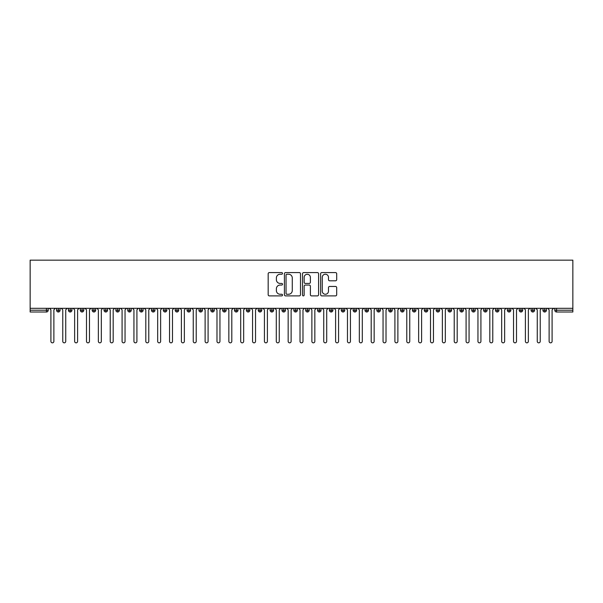 <?xml version="1.0" encoding="UTF-8"?>
<svg xmlns="http://www.w3.org/2000/svg" width="603" height="603" viewBox="0 0 603 603"><rect width="100%" height="100%" fill="white"/><g stroke="black" fill="none" stroke-linecap="round" stroke-linejoin="round"><path stroke-width="0.9" d="M282.521 273.415A0.814 0.814 0 0 0 281.707 272.594L269.337 272.594A1.161 1.161 0 0 0 268.169 273.762L268.169 294.716A1.161 1.161 0 0 0 269.337 295.885L281.707 295.885A0.814 0.814 0 0 0 282.521 295.071A0.814 0.814 0 0 0 281.707 294.256L280.109 294.256A3.724 3.724 0 0 1 276.378 290.525L276.378 288.784A3.724 3.724 0 0 1 280.109 285.053L281.707 285.053A0.814 0.814 0 0 0 282.521 284.239A0.814 0.814 0 0 0 281.707 283.425L280.109 283.425A3.724 3.724 0 0 1 276.378 279.702L276.378 277.953A3.724 3.724 0 0 1 280.109 274.229L281.707 274.229A0.814 0.814 0 0 0 282.521 273.415M335.532 280.802A1.161 1.161 0 0 0 336.693 279.641L336.693 273.762A1.161 1.161 0 0 0 335.532 272.594L321.791 272.594A1.161 1.161 0 0 0 320.623 273.762L320.623 294.716A1.161 1.161 0 0 0 321.791 295.885L335.532 295.885A1.161 1.161 0 0 0 336.693 294.716L336.693 287.616A1.161 1.161 0 0 0 335.532 286.455L329.645 286.455A1.161 1.161 0 0 0 328.484 287.616L328.484 291.136A3.113 3.113 0 0 1 325.371 294.256A3.113 3.113 0 0 1 322.258 291.136L322.258 277.342A3.113 3.113 0 0 1 325.371 274.229A3.113 3.113 0 0 1 328.484 277.342L328.484 279.641A1.161 1.161 0 0 0 329.645 280.802L335.532 280.802M30.15 308.321L30.15 260.157L572.85 260.157L572.85 308.321L30.15 308.321L30.15 310.221L46.431 310.221L46.431 308.321M300.482 273.762A1.161 1.161 0 0 0 299.314 272.594L285.581 272.594A1.161 1.161 0 0 0 284.412 273.762L284.412 294.716A1.161 1.161 0 0 0 285.581 295.885L299.314 295.885A1.161 1.161 0 0 0 300.482 294.716L300.482 273.762M303.686 272.594L317.419 272.594A1.161 1.161 0 0 1 318.588 273.762L318.588 294.716A1.161 1.161 0 0 1 317.419 295.885L311.54 295.885A1.161 1.161 0 0 1 310.379 294.716L310.379 286.221A1.161 1.161 0 0 0 309.211 285.053L305.314 285.053A1.161 1.161 0 0 0 304.146 286.221L304.146 295.071A0.814 0.814 0 0 1 303.332 295.885A0.814 0.814 0 0 1 302.518 295.071L302.518 273.762A1.161 1.161 0 0 1 303.686 272.594M48.21 310.221L46.431 310.221L46.431 312A1.779 1.779 0 0 0 48.21 310.221L48.21 308.321L48.21 310.221A1.779 1.779 0 0 1 46.431 312L30.15 312L30.15 310.221M572.85 308.321L572.85 312L556.569 312A1.779 1.779 0 0 1 554.79 310.221L554.79 308.321M58.355 308.321L58.355 312A1.779 1.779 0 0 1 56.576 310.221L56.576 308.321L56.576 310.221A1.779 1.779 0 0 0 58.355 312A1.779 1.779 0 0 0 60.074 310.221L60.074 308.321M70.212 308.321L70.212 312A1.779 1.779 0 0 1 68.433 310.221L68.433 308.321L68.433 310.221A1.779 1.779 0 0 0 70.212 312A1.779 1.779 0 0 0 71.938 310.221L71.938 308.321M82.076 308.321L82.076 312A1.779 1.779 0 0 1 80.297 310.221L80.297 308.321L80.297 310.221A1.779 1.779 0 0 0 82.076 312A1.779 1.779 0 0 0 83.794 310.221L83.794 308.321M93.94 308.321L93.94 312A1.779 1.779 0 0 1 92.161 310.221L92.161 308.321L92.161 310.221A1.779 1.779 0 0 0 93.94 312A1.779 1.779 0 0 0 95.658 310.221L95.658 308.321M105.804 308.321L105.804 312A1.779 1.779 0 0 1 104.025 310.221L104.025 308.321L104.025 310.221A1.779 1.779 0 0 0 105.804 312A1.779 1.779 0 0 0 107.522 310.221L107.522 308.321M117.66 308.321L117.66 312A1.779 1.779 0 0 1 115.882 310.221L115.882 308.321L115.882 310.221A1.779 1.779 0 0 0 117.66 312A1.779 1.779 0 0 0 119.386 310.221L119.386 308.321M129.524 308.321L129.524 312A1.779 1.779 0 0 1 127.746 310.221L127.746 308.321L127.746 310.221A1.779 1.779 0 0 0 129.524 312A1.779 1.779 0 0 0 131.243 310.221L131.243 308.321M141.388 308.321L141.388 312A1.779 1.779 0 0 1 139.61 310.221L139.61 308.321L139.61 310.221A1.779 1.779 0 0 0 141.388 312A1.779 1.779 0 0 0 143.107 310.221L143.107 308.321M153.252 308.321L153.252 312A1.779 1.779 0 0 1 151.474 310.221A1.779 1.779 0 0 0 153.252 312A1.779 1.779 0 0 1 151.474 310.221L151.474 308.321M154.971 308.321L154.971 310.221A1.779 1.779 0 0 1 153.252 312A1.779 1.779 0 0 0 154.971 310.221L151.474 310.221M165.116 308.321L165.116 312A1.779 1.779 0 0 1 163.338 310.221L163.338 308.321L163.338 310.221A1.779 1.779 0 0 0 165.116 312A1.779 1.779 0 0 0 166.835 310.221L166.835 308.321M176.973 308.321L176.973 312A1.779 1.779 0 0 1 175.194 310.221L175.194 308.321L175.194 310.221A1.779 1.779 0 0 0 176.973 312A1.779 1.779 0 0 0 178.699 310.221L178.699 308.321M188.837 308.321L188.837 312A1.779 1.779 0 0 1 187.058 310.221L187.058 308.321L187.058 310.221A1.779 1.779 0 0 0 188.837 312A1.779 1.779 0 0 0 190.556 310.221L190.556 308.321M200.701 308.321L200.701 312A1.779 1.779 0 0 1 198.922 310.221A1.779 1.779 0 0 0 200.701 312A1.779 1.779 0 0 1 198.922 310.221L198.922 308.321M202.42 308.321L202.42 310.221A1.779 1.779 0 0 1 200.701 312A1.779 1.779 0 0 0 202.42 310.221L198.922 310.221M212.565 312A1.779 1.779 0 0 1 210.786 310.221L210.786 308.321L210.786 310.221A1.779 1.779 0 0 0 212.565 312A1.779 1.779 0 0 0 214.284 310.221L214.284 308.321L214.284 310.221A1.779 1.779 0 0 1 212.565 312L212.565 310.221L214.284 310.221M224.422 308.321L224.422 312A1.779 1.779 0 0 1 222.643 310.221L222.643 308.321L222.643 310.221A1.779 1.779 0 0 0 224.422 312A1.779 1.779 0 0 0 226.148 310.221L226.148 308.321M236.286 308.321L236.286 312A1.779 1.779 0 0 1 234.507 310.221L234.507 308.321L234.507 310.221A1.779 1.779 0 0 0 236.286 312A1.779 1.779 0 0 0 238.004 310.221L238.004 308.321M248.15 308.321L248.15 310.221L246.371 310.221L246.371 308.321L246.371 310.221A1.779 1.779 0 0 0 248.15 312A1.779 1.779 0 0 0 249.868 310.221L249.868 308.321L249.868 310.221A1.779 1.779 0 0 1 248.15 312A1.779 1.779 0 0 1 246.371 310.221A1.779 1.779 0 0 0 248.15 312L248.15 310.221L249.868 310.221M260.014 308.321L260.014 312A1.779 1.779 0 0 1 258.235 310.221L258.235 308.321L258.235 310.221A1.779 1.779 0 0 0 260.014 312A1.779 1.779 0 0 0 261.732 310.221L261.732 308.321M271.878 308.321L271.878 312A1.779 1.779 0 0 1 270.091 310.221L270.091 308.321L270.091 310.221A1.779 1.779 0 0 0 271.878 312A1.779 1.779 0 0 0 273.596 310.221L273.596 308.321M283.734 308.321L283.734 312A1.779 1.779 0 0 1 281.955 310.221L281.955 308.321L281.955 310.221A1.779 1.779 0 0 0 283.734 312A1.779 1.779 0 0 0 285.453 310.221L285.453 308.321M295.598 308.321L295.598 312A1.779 1.779 0 0 1 293.819 310.221L293.819 308.321M297.317 308.321L297.317 310.221A1.779 1.779 0 0 1 295.598 312A1.779 1.779 0 0 0 297.317 310.221L293.819 310.221A1.779 1.779 0 0 0 295.598 312M307.462 308.321L307.462 312A1.779 1.779 0 0 1 305.683 310.221L305.683 308.321L305.683 310.221A1.779 1.779 0 0 0 307.462 312A1.779 1.779 0 0 0 309.181 310.221L309.181 308.321M319.326 308.321L319.326 312A1.779 1.779 0 0 1 317.547 310.221L317.547 308.321M321.045 308.321L321.045 310.221A1.779 1.779 0 0 1 319.326 312A1.779 1.779 0 0 0 321.045 310.221L317.547 310.221A1.779 1.779 0 0 0 319.326 312M331.183 308.321L331.183 312A1.779 1.779 0 0 1 329.404 310.221L329.404 308.321M332.909 308.321L332.909 310.221A1.779 1.779 0 0 1 331.183 312A1.779 1.779 0 0 0 332.909 310.221L329.404 310.221A1.779 1.779 0 0 0 331.183 312M343.047 308.321L343.047 312A1.779 1.779 0 0 1 341.268 310.221A1.779 1.779 0 0 0 343.047 312A1.779 1.779 0 0 1 341.268 310.221L341.268 308.321M344.765 308.321L344.765 310.221L344.765 308.321M354.911 308.321L354.911 312A1.779 1.779 0 0 1 353.132 310.221L353.132 308.321M356.629 308.321L356.629 310.221A1.779 1.779 0 0 1 354.911 312A1.779 1.779 0 0 0 356.629 310.221L353.132 310.221A1.779 1.779 0 0 0 354.911 312M366.775 308.321L366.775 312A1.779 1.779 0 0 1 364.996 310.221L364.996 308.321M368.493 308.321L368.493 310.221A1.779 1.779 0 0 1 366.775 312A1.779 1.779 0 0 0 368.493 310.221L364.996 310.221A1.779 1.779 0 0 0 366.775 312M378.631 308.321L378.631 312A1.779 1.779 0 0 1 376.852 310.221L376.852 308.321M380.357 308.321L380.357 310.221A1.779 1.779 0 0 1 378.631 312A1.779 1.779 0 0 0 380.357 310.221L376.852 310.221A1.779 1.779 0 0 0 378.631 312M390.495 308.321L390.495 312A1.779 1.779 0 0 1 388.716 310.221L388.716 308.321M392.214 308.321L392.214 310.221A1.779 1.779 0 0 1 390.495 312A1.779 1.779 0 0 0 392.214 310.221L388.716 310.221A1.779 1.779 0 0 0 390.495 312M402.359 308.321L402.359 312A1.779 1.779 0 0 1 400.58 310.221L400.58 308.321M404.078 308.321L404.078 310.221L404.078 308.321M414.223 308.321L414.223 312A1.779 1.779 0 0 1 412.444 310.221L412.444 308.321M415.942 308.321L415.942 310.221A1.779 1.779 0 0 1 414.223 312A1.779 1.779 0 0 0 415.942 310.221L412.444 310.221A1.779 1.779 0 0 0 414.223 312M426.087 308.321L426.087 312A1.779 1.779 0 0 1 424.301 310.221L424.301 308.321L424.301 310.221A1.779 1.779 0 0 0 426.087 312A1.779 1.779 0 0 0 427.806 310.221L427.806 308.321M437.944 308.321L437.944 312A1.779 1.779 0 0 1 436.165 310.221L436.165 308.321M439.662 308.321L439.662 310.221L439.662 308.321M449.808 308.321L449.808 312A1.779 1.779 0 0 1 448.029 310.221A1.779 1.779 0 0 0 449.808 312A1.779 1.779 0 0 1 448.029 310.221L448.029 308.321M451.526 308.321L451.526 310.221L451.526 308.321M461.672 308.321L461.672 312A1.779 1.779 0 0 1 459.893 310.221L459.893 308.321L459.893 310.221A1.779 1.779 0 0 0 461.672 312A1.779 1.779 0 0 0 463.39 310.221L463.39 308.321M473.536 308.321L473.536 312A1.779 1.779 0 0 1 471.757 310.221A1.779 1.779 0 0 0 473.536 312A1.779 1.779 0 0 1 471.757 310.221L471.757 308.321M475.254 308.321L475.254 310.221A1.779 1.779 0 0 1 473.536 312A1.779 1.779 0 0 0 475.254 310.221L471.757 310.221M485.392 308.321L485.392 312A1.779 1.779 0 0 1 483.614 310.221L483.614 308.321L483.614 310.221A1.779 1.779 0 0 0 485.392 312A1.779 1.779 0 0 0 487.118 310.221L487.118 308.321M497.256 308.321L497.256 312A1.779 1.779 0 0 1 495.478 310.221L495.478 308.321M498.975 308.321L498.975 310.221L498.975 308.321M509.12 308.321L509.12 312A1.779 1.779 0 0 1 507.342 310.221A1.779 1.779 0 0 0 509.12 312A1.779 1.779 0 0 1 507.342 310.221L507.342 308.321M510.839 308.321L510.839 310.221L510.839 308.321M520.984 308.321L520.984 312A1.779 1.779 0 0 1 519.206 310.221L519.206 308.321M522.703 308.321L522.703 310.221L522.703 308.321M532.841 308.321L532.841 312A1.779 1.779 0 0 1 531.062 310.221L531.062 308.321M534.567 308.321L534.567 310.221A1.779 1.779 0 0 1 532.841 312A1.779 1.779 0 0 0 534.567 310.221L531.062 310.221A1.779 1.779 0 0 0 532.841 312M544.705 308.321L544.705 312A1.779 1.779 0 0 1 542.926 310.221A1.779 1.779 0 0 0 544.705 312A1.779 1.779 0 0 1 542.926 310.221L542.926 308.321M546.424 308.321L546.424 310.221A1.779 1.779 0 0 1 544.705 312A1.779 1.779 0 0 0 546.424 310.221L542.926 310.221M212.565 308.321L212.565 310.221L210.786 310.221M343.047 312A1.779 1.779 0 0 0 344.765 310.221A1.779 1.779 0 0 1 343.047 312M402.359 312A1.779 1.779 0 0 0 404.078 310.221A1.779 1.779 0 0 1 402.359 312A1.779 1.779 0 0 1 400.58 310.221L404.078 310.221M437.944 312A1.779 1.779 0 0 0 439.662 310.221A1.779 1.779 0 0 1 437.944 312A1.779 1.779 0 0 1 436.165 310.221L439.662 310.221M449.808 312A1.779 1.779 0 0 0 451.526 310.221A1.779 1.779 0 0 1 449.808 312M497.256 312A1.779 1.779 0 0 0 498.975 310.221A1.779 1.779 0 0 1 497.256 312A1.779 1.779 0 0 1 495.478 310.221L498.975 310.221M509.12 312A1.779 1.779 0 0 0 510.839 310.221A1.779 1.779 0 0 1 509.12 312M520.984 312A1.779 1.779 0 0 0 522.703 310.221A1.779 1.779 0 0 1 520.984 312A1.779 1.779 0 0 1 519.206 310.221L522.703 310.221M556.569 312A1.779 1.779 0 0 1 554.79 310.221A1.779 1.779 0 0 0 556.569 312L556.569 310.221L572.85 310.221M286.855 274.229A0.814 0.814 0 0 0 286.041 275.043L286.041 293.442A0.814 0.814 0 0 0 286.855 294.256L288.543 294.256A3.724 3.724 0 0 0 292.274 290.525L292.274 277.953A3.724 3.724 0 0 0 288.543 274.229L286.855 274.229M310.379 277.403A3.113 3.113 0 0 0 307.266 274.282A3.113 3.113 0 0 0 304.146 277.403L304.146 282.264A1.161 1.161 0 0 0 305.314 283.425L309.211 283.425A1.161 1.161 0 0 0 310.379 282.264L310.379 277.403M50.908 341.358L50.908 309.806L50.908 341.358A1.485 1.485 0 0 0 52.393 342.843A1.485 1.485 0 0 0 53.878 341.358L53.878 309.806L53.878 341.358M55.355 308.321L53.878 309.806M50.908 309.806L49.423 308.321M62.772 341.358L62.772 309.806L62.772 341.358A1.485 1.485 0 0 0 64.257 342.843A1.485 1.485 0 0 0 65.735 341.358L65.735 309.806L65.735 341.358M74.636 341.358L74.636 309.806L74.636 341.358A1.485 1.485 0 0 0 76.114 342.843A1.485 1.485 0 0 0 77.599 341.358L77.599 309.806L77.599 341.358M86.493 341.358L86.493 309.806L86.493 341.358A1.485 1.485 0 0 0 87.978 342.843A1.485 1.485 0 0 0 89.463 341.358L89.463 309.806L89.463 341.358M98.357 341.358L98.357 309.806L98.357 341.358A1.485 1.485 0 0 0 99.842 342.843A1.485 1.485 0 0 0 101.327 341.358L101.327 309.806L101.327 341.358M67.219 308.321L65.735 309.806M62.772 309.806L61.287 308.321M79.083 308.321L77.599 309.806M74.636 309.806L73.151 308.321M90.947 308.321L89.463 309.806M86.493 309.806L85.015 308.321M102.804 308.321L101.327 309.806M98.357 309.806L96.872 308.321M110.221 341.358L110.221 309.806L110.221 341.358A1.485 1.485 0 0 0 111.706 342.843A1.485 1.485 0 0 0 113.183 341.358L113.183 309.806L113.183 341.358M114.668 308.321L113.183 309.806M110.221 309.806L108.736 308.321M122.085 341.358L122.085 309.806L122.085 341.358A1.485 1.485 0 0 0 123.562 342.843A1.485 1.485 0 0 0 125.047 341.358L125.047 309.806L125.047 341.358M133.941 341.358L133.941 309.806L133.941 341.358A1.485 1.485 0 0 0 135.426 342.843A1.485 1.485 0 0 0 136.911 341.358L136.911 309.806L136.911 341.358M145.805 341.358L145.805 309.806L145.805 341.358A1.485 1.485 0 0 0 147.29 342.843A1.485 1.485 0 0 0 148.775 341.358L148.775 309.806L148.775 341.358M157.669 341.358L157.669 309.806L157.669 341.358A1.485 1.485 0 0 0 159.154 342.843A1.485 1.485 0 0 0 160.632 341.358L160.632 309.806L160.632 341.358M126.532 308.321L125.047 309.806M122.085 309.806L120.6 308.321M138.396 308.321L136.911 309.806M133.941 309.806L132.464 308.321M150.253 308.321L148.775 309.806M145.805 309.806L144.328 308.321M162.117 308.321L160.632 309.806M157.669 309.806L156.185 308.321M169.533 341.358L169.533 309.806L169.533 341.358A1.485 1.485 0 0 0 171.018 342.843A1.485 1.485 0 0 0 172.496 341.358L172.496 309.806L172.496 341.358M181.397 341.358L181.397 309.806L181.397 341.358A1.485 1.485 0 0 0 182.875 342.843A1.485 1.485 0 0 0 184.36 341.358L184.36 309.806L184.36 341.358M193.254 341.358L193.254 309.806L193.254 341.358A1.485 1.485 0 0 0 194.739 342.843A1.485 1.485 0 0 0 196.224 341.358L196.224 309.806L196.224 341.358M205.118 341.358L205.118 309.806L205.118 341.358A1.485 1.485 0 0 0 206.603 342.843A1.485 1.485 0 0 0 208.088 341.358L208.088 309.806L208.088 341.358M216.982 341.358L216.982 309.806L216.982 341.358A1.485 1.485 0 0 0 218.467 342.843A1.485 1.485 0 0 0 219.944 341.358L219.944 309.806L219.944 341.358M173.981 308.321L172.496 309.806M169.533 309.806L168.049 308.321M185.845 308.321L184.36 309.806M181.397 309.806L179.913 308.321M197.709 308.321L196.224 309.806M193.254 309.806L191.777 308.321M209.565 308.321L208.088 309.806M205.118 309.806L203.633 308.321M221.429 308.321L219.944 309.806M216.982 309.806L215.497 308.321M228.846 341.358L228.846 309.806L228.846 341.358A1.485 1.485 0 0 0 230.323 342.843A1.485 1.485 0 0 0 231.808 341.358L231.808 309.806L231.808 341.358M233.293 308.321L231.808 309.806M228.846 309.806L227.361 308.321M240.703 341.358L240.703 309.806L240.703 341.358A1.485 1.485 0 0 0 242.187 342.843A1.485 1.485 0 0 0 243.672 341.358L243.672 309.806L243.672 341.358M245.157 308.321L243.672 309.806M240.703 309.806L239.225 308.321M252.567 341.358L252.567 309.806L252.567 341.358A1.485 1.485 0 0 0 254.051 342.843A1.485 1.485 0 0 0 255.536 341.358L255.536 309.806L255.536 341.358M257.014 308.321L255.536 309.806M252.567 309.806L251.082 308.321M264.431 341.358L264.431 309.806L264.431 341.358A1.485 1.485 0 0 0 265.915 342.843A1.485 1.485 0 0 0 267.393 341.358L267.393 309.806L267.393 341.358M268.878 308.321L267.393 309.806M264.431 309.806L262.946 308.321M276.295 341.358L276.295 309.806L276.295 341.358A1.485 1.485 0 0 0 277.772 342.843A1.485 1.485 0 0 0 279.257 341.358L279.257 309.806L279.257 341.358M280.742 308.321L279.257 309.806M276.295 309.806L274.81 308.321M288.159 341.358L288.159 309.806L288.159 341.358A1.485 1.485 0 0 0 289.636 342.843A1.485 1.485 0 0 0 291.121 341.358L291.121 309.806L291.121 341.358M292.606 308.321L291.121 309.806M288.159 309.806L286.674 308.321M300.015 341.358L300.015 309.806L300.015 341.358A1.485 1.485 0 0 0 301.5 342.843A1.485 1.485 0 0 0 302.985 341.358L302.985 309.806L302.985 341.358M304.462 308.321L302.985 309.806M300.015 309.806L298.538 308.321M311.879 341.358L311.879 309.806L311.879 341.358A1.485 1.485 0 0 0 313.364 342.843A1.485 1.485 0 0 0 314.841 341.358L314.841 309.806L314.841 341.358M316.326 308.321L314.841 309.806M311.879 309.806L310.394 308.321M323.743 341.358L323.743 309.806L323.743 341.358A1.485 1.485 0 0 0 325.228 342.843A1.485 1.485 0 0 0 326.705 341.358L326.705 309.806L326.705 341.358M328.19 308.321L326.705 309.806M323.743 309.806L322.258 308.321M335.607 341.358L335.607 309.806L335.607 341.358A1.485 1.485 0 0 0 337.085 342.843A1.485 1.485 0 0 0 338.569 341.358L338.569 309.806L338.569 341.358M340.054 308.321L338.569 309.806M335.607 309.806L334.122 308.321M347.464 341.358L347.464 309.806L347.464 341.358A1.485 1.485 0 0 0 348.949 342.843A1.485 1.485 0 0 0 350.433 341.358L350.433 309.806L350.433 341.358M351.918 308.321L350.433 309.806M347.464 309.806L345.986 308.321M359.328 341.358L359.328 309.806L359.328 341.358A1.485 1.485 0 0 0 360.813 342.843A1.485 1.485 0 0 0 362.297 341.358L362.297 309.806L362.297 341.358M363.775 308.321L362.297 309.806M359.328 309.806L357.843 308.321M371.192 341.358L371.192 309.806L371.192 341.358A1.485 1.485 0 0 0 372.677 342.843A1.485 1.485 0 0 0 374.154 341.358L374.154 309.806L374.154 341.358M375.639 308.321L374.154 309.806M371.192 309.806L369.707 308.321M383.056 341.358L383.056 309.806L383.056 341.358A1.485 1.485 0 0 0 384.533 342.843A1.485 1.485 0 0 0 386.018 341.358L386.018 309.806L386.018 341.358M387.503 308.321L386.018 309.806M383.056 309.806L381.571 308.321M394.912 341.358L394.912 309.806L394.912 341.358A1.485 1.485 0 0 0 396.397 342.843A1.485 1.485 0 0 0 397.882 341.358L397.882 309.806L397.882 341.358M399.367 308.321L397.882 309.806M394.912 309.806L393.435 308.321M406.776 341.358L406.776 309.806L406.776 341.358A1.485 1.485 0 0 0 408.261 342.843A1.485 1.485 0 0 0 409.746 341.358L409.746 309.806L409.746 341.358M411.223 308.321L409.746 309.806M406.776 309.806L405.291 308.321M418.64 341.358L418.64 309.806L418.64 341.358A1.485 1.485 0 0 0 420.125 342.843A1.485 1.485 0 0 0 421.603 341.358L421.603 309.806L421.603 341.358M423.087 308.321L421.603 309.806M418.64 309.806L417.155 308.321M430.504 341.358L430.504 309.806L430.504 341.358A1.485 1.485 0 0 0 431.982 342.843A1.485 1.485 0 0 0 433.467 341.358L433.467 309.806L433.467 341.358M434.951 308.321L433.467 309.806M430.504 309.806L429.019 308.321M442.368 341.358L442.368 309.806L442.368 341.358A1.485 1.485 0 0 0 443.846 342.843A1.485 1.485 0 0 0 445.331 341.358L445.331 309.806L445.331 341.358M446.815 308.321L445.331 309.806M442.368 309.806L440.883 308.321M454.225 341.358L454.225 309.806L454.225 341.358A1.485 1.485 0 0 0 455.71 342.843A1.485 1.485 0 0 0 457.195 341.358L457.195 309.806L457.195 341.358M458.672 308.321L457.195 309.806M454.225 309.806L452.747 308.321M466.089 341.358L466.089 309.806L466.089 341.358A1.485 1.485 0 0 0 467.574 342.843A1.485 1.485 0 0 0 469.059 341.358L469.059 309.806L469.059 341.358M470.536 308.321L469.059 309.806M466.089 309.806L464.604 308.321M477.953 341.358L477.953 309.806L477.953 341.358A1.485 1.485 0 0 0 479.438 342.843A1.485 1.485 0 0 0 480.915 341.358L480.915 309.806L480.915 341.358M482.4 308.321L480.915 309.806M477.953 309.806L476.468 308.321M489.817 341.358L489.817 309.806L489.817 341.358A1.485 1.485 0 0 0 491.294 342.843A1.485 1.485 0 0 0 492.779 341.358L492.779 309.806L492.779 341.358M494.264 308.321L492.779 309.806M489.817 309.806L488.332 308.321M501.673 341.358L501.673 309.806L501.673 341.358A1.485 1.485 0 0 0 503.158 342.843A1.485 1.485 0 0 0 504.643 341.358L504.643 309.806L504.643 341.358M506.128 308.321L504.643 309.806M501.673 309.806L500.196 308.321M513.537 341.358L513.537 309.806L513.537 341.358A1.485 1.485 0 0 0 515.022 342.843A1.485 1.485 0 0 0 516.507 341.358L516.507 309.806L516.507 341.358M517.985 308.321L516.507 309.806M513.537 309.806L512.053 308.321M525.401 341.358L525.401 309.806L525.401 341.358A1.485 1.485 0 0 0 526.886 342.843A1.485 1.485 0 0 0 528.364 341.358L528.364 309.806L528.364 341.358M529.849 308.321L528.364 309.806M525.401 309.806L523.917 308.321M537.265 341.358L537.265 309.806L537.265 341.358A1.485 1.485 0 0 0 538.743 342.843A1.485 1.485 0 0 0 540.228 341.358L540.228 309.806L540.228 341.358M541.713 308.321L540.228 309.806M537.265 309.806L535.781 308.321M549.122 341.358L549.122 309.806L549.122 341.358A1.485 1.485 0 0 0 550.607 342.843A1.485 1.485 0 0 0 552.092 341.358L552.092 309.806L552.092 341.358M553.577 308.321L552.092 309.806M549.122 309.806L547.645 308.321M556.569 308.321L556.569 310.221L554.79 310.221M56.576 310.221A1.779 1.779 0 0 0 58.355 312A1.779 1.779 0 0 0 60.074 310.221L56.576 310.221M68.433 310.221A1.779 1.779 0 0 0 70.212 312A1.779 1.779 0 0 0 71.938 310.221L68.433 310.221M80.297 310.221A1.779 1.779 0 0 0 82.076 312A1.779 1.779 0 0 0 83.794 310.221L80.297 310.221M92.161 310.221A1.779 1.779 0 0 0 93.94 312A1.779 1.779 0 0 0 95.658 310.221L92.161 310.221M104.025 310.221A1.779 1.779 0 0 0 105.804 312A1.779 1.779 0 0 0 107.522 310.221L104.025 310.221M115.882 310.221A1.779 1.779 0 0 0 117.66 312A1.779 1.779 0 0 0 119.386 310.221L115.882 310.221M127.746 310.221A1.779 1.779 0 0 0 129.524 312A1.779 1.779 0 0 0 131.243 310.221L127.746 310.221M139.61 310.221A1.779 1.779 0 0 0 141.388 312A1.779 1.779 0 0 0 143.107 310.221L139.61 310.221M163.338 310.221A1.779 1.779 0 0 0 165.116 312A1.779 1.779 0 0 0 166.835 310.221L163.338 310.221M175.194 310.221A1.779 1.779 0 0 0 176.973 312A1.779 1.779 0 0 0 178.699 310.221L175.194 310.221M187.058 310.221A1.779 1.779 0 0 0 188.837 312A1.779 1.779 0 0 0 190.556 310.221L187.058 310.221M222.643 310.221L226.148 310.221A1.779 1.779 0 0 1 224.422 312M234.507 310.221A1.779 1.779 0 0 0 236.286 312A1.779 1.779 0 0 0 238.004 310.221L234.507 310.221M258.235 310.221L261.732 310.221A1.779 1.779 0 0 1 260.014 312M270.091 310.221A1.779 1.779 0 0 0 271.878 312A1.779 1.779 0 0 0 273.596 310.221L270.091 310.221M281.955 310.221L285.453 310.221A1.779 1.779 0 0 1 283.734 312M305.683 310.221L309.181 310.221A1.779 1.779 0 0 1 307.462 312M341.268 310.221L344.765 310.221M424.301 310.221L427.806 310.221A1.779 1.779 0 0 1 426.087 312M448.029 310.221L451.526 310.221M459.893 310.221A1.779 1.779 0 0 0 461.672 312A1.779 1.779 0 0 0 463.39 310.221L459.893 310.221M483.614 310.221L487.118 310.221A1.779 1.779 0 0 1 485.392 312M507.342 310.221L510.839 310.221"/></g></svg>
